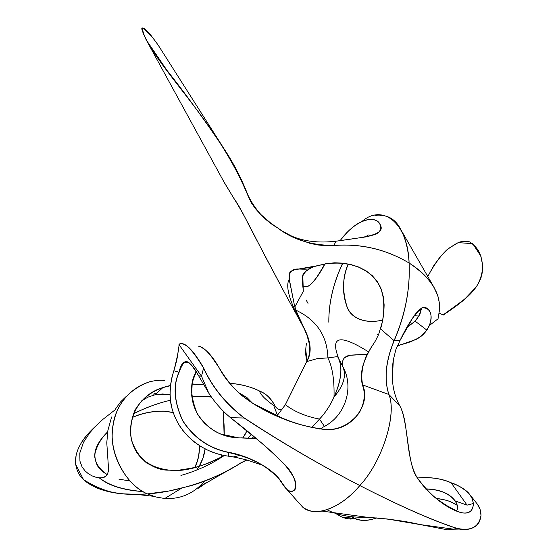 <?xml version="1.0" encoding="UTF-8"?>
<svg xmlns="http://www.w3.org/2000/svg" width="558" height="558" viewBox="0 0 558 558"><rect width="100%" height="100%" fill="white"/><g stroke="black" fill="none" stroke-linecap="round" stroke-linejoin="round"><path stroke-width="0.84" d="M302.645 286.135L306.293 286.896L309.62 285.48L307.033 286.756M291.597 236.09C304.124 241.481 318.932 243.183 336.021 241.202C361.8 237.513 385.452 235.448 380.577 225.516C378.261 217.453 363.377 215.276 346.909 232.651L340.261 240.372L346.909 232.651M309.509 285.438C313.994 281.434 314.489 281.56 324.826 263.997C319.86 273.49 314.775 280.639 309.571 285.438M309.62 285.48C314.858 280.702 319.971 273.532 324.958 263.969M340.366 240.352C356.918 217.676 376.706 215.304 379.991 224.469L380.758 227.601L379.831 230.886M224.442 182.822L146.126 39.709C168.174 79.871 219.057 126.22 247.773 195.216L251.114 202.519L255.438 208.692L260.251 214.007L270.818 223.193L282.474 231.2L295.356 238.057L309.648 243.246L317.376 244.906L325.488 245.75L333.844 245.513C360.88 243.428 385.969 249.266 409.112 263.027C385.969 249.224 360.88 243.358 333.844 245.422C311.42 245.415 292.615 239.535 277.438 227.776L277.18 227.608C264.799 220.515 255.062 209.696 247.961 195.161C241.44 178.483 233.614 163.257 224.476 149.467L224.407 149.349C204.172 119.412 184.97 92.998 166.8 70.12L147.612 41.948C144.201 36.047 142.52 31.401 142.562 28.019C148.574 32.336 154.475 39.13 160.272 48.413L224.4 149.356M333.844 245.513L336.021 241.202L366.425 236.822C374.558 234.765 378.296 233.523 377.64 233.105C377.905 232.302 381.4 232.498 379.991 224.469L379.991 224.476M311.559 427.84L319.539 419.093C325.398 412.836 330.238 405.492 334.054 397.059C340.492 382.746 342.403 370.658 339.787 360.796L337.562 356.597L327.909 357.901C327.239 335.846 316.602 319.957 295.998 310.227L294.924 306.754L303.301 291.332L302.82 275.805M309.181 268.782L312.592 267.024M342.612 263.25C333.266 283.206 328.669 302.861 328.815 322.224C328.711 302.861 333.349 283.213 342.738 263.264M368.238 234.918L365.762 236.934M348.241 264.101C342.214 278.84 341.921 293.403 347.348 307.793C354.783 323.152 373.065 322.629 382.704 319.964M414.078 315.682L418.863 316.037M419.135 315.528L415.096 321.136L407.48 327.016M378.45 334.619L377.222 334.737M365.623 236.955L367.959 235.03M427.798 276.531L433.454 266.11L440.339 256.61L448.465 248.512L458.209 242.632L472.696 243.644L480.926 256.185L482.579 265.238L482.238 272.799L480.354 279.488L476.971 285.759L471.942 292.008L465.107 298.635L455.97 306.105L443.08 314.956L439.062 313.024M420.83 311.357L420.097 311.573L420.041 313.561M418.598 316.023L419.246 315.284M198.781 346.685C202.875 346.051 209.543 352.893 218.771 367.22C226.178 381.372 237.673 393.523 253.255 403.678C277.11 418.388 301.697 427.037 327.002 429.618C353.911 430.643 370.066 402.492 363.223 386.792L362.679 384.95C359.61 374.585 362.547 361.947 371.495 347.041L375.36 341.015L378.624 334.479L382.635 320.941L383.82 312.919L384.134 304.912L383.353 296.982L381.267 289.239L377.661 282.055L372.444 275.812L365.971 270.749L358.661 267.017L350.836 264.527L342.779 263.132L334.695 262.804L326.772 263.522L313.268 266.766L294.603 269.751L290.558 271.641L289.19 273.448L289.177 279.349L294.729 306.774L300.455 321.554L304.473 329.318C311.05 342.486 311.803 353.235 306.74 361.549M277.019 415.773L285.375 404.71L306.774 361.542C311.901 353.186 311.19 342.424 304.64 329.255L295.796 310.262M300.839 322.336L304.64 329.255M337.562 356.597C342.905 366.055 341.726 379.538 334.012 397.038C334.458 380.082 332.429 367.038 327.909 357.901L317.321 358.578L306.698 361.598L285.375 404.71C294.429 411.699 305.805 416.484 319.497 419.072L311.483 427.819M294.729 306.774L289.316 279.349C288.751 272.13 291.876 268.684 298.704 269.019L319.246 265.392M319.246 265.252L326.821 263.641L334.702 262.93L342.751 263.257L350.773 264.645L358.564 267.122L365.846 270.832L372.305 275.861L377.515 282.076L381.121 289.225L383.22 296.933L384.016 304.835L383.73 312.808L382.558 320.801L380.591 328.732C383.709 319.03 385.404 303.064 381.63 290.725C379.942 284.761 375.457 278.665 368.168 272.43C359.073 266.919 357.197 265.671 342.235 263.216C328.369 262.776 324.344 263.997 319.315 265.371C307.388 267.917 300.525 269.13 298.739 269.012M371.495 347.041L371.391 347.027C362.442 361.933 359.478 374.585 362.498 384.978M422.873 307.542C425.608 307.151 427.749 308.183 429.29 310.646L429.297 310.66C432.443 315.94 431.571 322.405 426.682 330.05C422.343 336.753 413.611 341.67 400.477 344.802L397.17 346.232L400.463 344.879C415.731 339.431 420.495 338.999 426.842 330.092L429.59 325.328C432.903 313.868 430.476 307.995 422.315 307.702C415.438 312.787 408.024 323.682 400.072 340.38L395.859 349.65L393.348 359.722C390.677 378.045 392.818 393.397 399.779 405.778L388.884 394.506C397.15 414.099 382.349 461.564 359.84 485.558C382.376 461.578 397.205 414.134 388.94 394.534C383.953 379.328 385.697 361.396 394.157 340.736C405.317 314.712 410.304 288.814 409.112 263.027C410.263 288.786 405.241 314.67 394.053 340.673C385.592 361.34 383.869 379.287 388.884 394.506L362.679 384.95L363.021 386.799M363.223 386.792L363.077 386.945C369.884 402.59 353.786 430.623 326.918 429.569C301.648 426.968 277.103 418.319 253.269 403.636M253.255 403.678L253.241 403.615C237.694 393.502 226.227 381.393 218.841 367.29L218.841 367.248C214.467 359.666 210.136 354.03 205.839 350.333L201.34 347.188M218.799 367.22L209.885 354.421M252.328 438.093L253.018 437.374M253.053 437.332L253.82 436.579M337.639 356.632L342.584 366.181C346.713 375.018 343.874 385.313 334.054 397.059L334.012 397.038C330.197 405.471 325.363 412.815 319.497 419.072L324.414 426.389L325.07 426.905L324.979 426.082M256.143 438.49L241.523 437.842M196.249 371.677C189.622 382.523 190.062 396.724 197.56 414.28C208.308 430.141 222.9 438.03 241.328 437.946L238.852 437.884C220.947 437.095 207.018 428.872 197.065 413.22C190.173 396.103 189.908 382.272 196.283 371.726L193.201 379.607L192.133 384.448L191.708 395.476L192.594 401.369L194.337 407.277L196.953 413.011L200.385 418.381L204.57 423.243L209.376 427.512L214.684 431.097L220.368 433.95L238.852 437.884M429.297 310.66L426.347 307.946C423.934 305.61 419.658 308.462 413.534 316.505L400.072 340.387L394.157 340.736L380.542 328.892M283.429 290.613L272.897 270.595C259.609 246.817 246.357 217.78 233.802 198.264L223.535 181.162M289.316 279.349L289.177 279.349C285.319 286.135 289.26 300.581 300.999 322.691M306.223 509.335C310.687 511.56 315.94 512.139 321.994 511.065C335.504 507.787 348.122 499.277 359.84 485.558C319.546 464.661 281.009 442.11 244.223 417.907C225.851 403.748 212.319 387.071 203.621 367.896C192.852 349.468 184.747 341.517 179.313 344.049L179.313 344.042M229.819 383.269C241.74 384.392 251.637 386.973 259.519 391.032C260.391 394.499 265.12 399.326 273.699 405.526L277.459 415.298M248.205 437.842L251.484 434.668L248.171 437.842M246.755 459.925L240.742 462.938C215.374 479.838 176.502 492.051 147.445 493.9C116.552 496.522 87.794 488.773 79.11 474.286C71.096 459.897 76.565 443.896 95.509 426.298M262.134 465.009L263.202 465.414M224.267 455.53C213.819 461.347 203.412 465.477 193.054 467.904L178.783 470.199L167.665 470.143C152.034 470.101 131.932 455.335 130.607 433.657C130.433 410.821 141.202 395.462 162.922 387.573L170.441 385.711M252.516 403.176L247.02 397.631L238.35 392.455M203.461 384.546L192.21 383.974M170.462 385.508C154.852 388.773 143.05 396.94 135.057 410.011C131.221 419.239 129.944 428.893 131.221 438.965C134.192 448.792 139.367 456.821 146.761 463.063C175.24 477.962 199.255 467.771 224.4 455.551M192.182 384.162L203.572 384.741M238.684 392.776L246.999 397.77L252.3 403.05M180.938 475.437C196.946 470.847 211.384 464.214 224.246 455.523L223.326 456.165M242.988 437.793L246.894 430.936L245.039 434.598M210.931 396.326L191.819 396.661L196.988 396.292M170.037 394.771L162.587 393.976L154.964 394.792L147.891 397.163L141.425 401.021M241.328 437.946L256.282 438.609M295.74 487.483L293.745 490.51C289.979 492.519 286.205 490.203 282.425 483.57C274.424 468.664 248.115 455.551 228.334 452.259C209.09 448.248 193.919 437.744 182.836 420.76C174.159 401.886 172.924 385.724 179.118 372.277C181.064 366.969 182.857 363.614 184.489 362.219L184.489 362.219C186.009 361.068 188.053 361.758 190.613 364.297M230.489 417.663L229.805 417.112C221.659 410.158 214.649 402.179 208.783 393.167L198.662 375.827C189.169 358.327 182.612 357.106 178.992 372.172C172.785 385.669 174.019 401.886 182.703 420.823C193.807 437.87 208.999 448.402 228.278 452.419L239.996 455.398C256.108 459.792 276.475 472.138 282.278 483.702L287.6 490.273C297.274 496.285 300.071 479.315 284.05 463.879C268.816 448.82 250.967 433.42 230.503 417.684L244.132 418.019C280.946 442.187 319.511 464.695 359.84 485.558C399.493 505.904 431.662 520.147 456.332 528.3L453.752 529.2L447.558 529.821L420.209 524.59C405.631 521.144 388.152 518.731 367.764 517.357C350.333 517.622 336.774 515.083 327.086 509.74M198.662 375.827L201.508 376.211L178.992 344.621C183.924 341.077 192.078 348.876 203.461 367.994C212.173 387.175 225.725 403.853 244.132 418.019L244.223 417.907M203.621 367.896L201.508 376.211L208.783 393.167M230.447 417.6L229.791 417.105L230.447 417.6M425.768 489.101L427.051 489.08C438.797 489.547 447.635 492.888 453.563 499.096L455.007 500.889C457.588 504.753 458.146 508.066 456.681 510.835M436.244 498.482C443.101 499.396 447.802 500.47 450.362 501.712L457.142 505.248C451.652 501.551 444.684 499.291 436.223 498.461M376.273 517.901C366.732 521.57 358.369 521.081 351.177 516.429M350.815 516.401L354.442 518.396C360.803 521.256 368.12 521.095 376.413 517.915C372.27 519.631 367.387 520.44 361.793 520.342C358.424 519.903 355.969 519.247 354.435 518.389L341.768 517.001M355.355 518.78L350.382 519.045L345.611 518.347L341.761 517.008L336.62 514.058L341.914 517.078M297.428 501.251L302.61 507.048M456.597 510.968C458.264 508.178 457.755 504.767 455.07 500.735C449.469 493.446 440.123 489.512 427.037 488.927L425.628 488.954M407.375 327.211L415.103 321.241L417.147 318.792L420.244 313.24L421.618 308.016M312.954 266.954L306.405 270.7L303.217 274.641L302.303 280.165L303.301 291.332M368.371 351.77C339.975 333.984 330.022 336.042 338.511 357.95M342.703 366.411L342.647 365.832M367.066 354.218L349.985 355.167C343.861 356.457 341.475 360.203 342.828 366.404L342.863 366.697M400.477 344.802L397.212 346.134M415.096 321.136L426.842 330.099L429.59 325.335L438.065 318.799M399.793 405.792L400.839 407.884C408.609 423.913 405.729 458.885 417.21 477.732C429.765 494.758 443.289 506.05 457.79 511.609C467.744 515.083 472.954 512.39 473.428 503.525L471.977 498.106L468.873 493.328C465.288 489.408 459.387 485.892 451.178 482.803L451.129 482.789C465.086 487.804 472.48 494.695 473.289 503.483C473.233 510.842 469.292 513.953 461.473 512.809L457.776 511.546M393.355 359.722L392.323 379.035C393.048 389.296 395.538 398.21 399.786 405.785L400.846 407.891C408.316 424.973 407.514 465.79 417.224 477.676C422.371 485.551 429.13 492.798 437.514 499.438L446.498 505.471L457.713 511.505C449.643 507.857 441.441 502.702 433.071 496.027M455.182 501.133L453.57 499.103L455.007 500.882L467.074 505.136L451.129 482.789C440.597 478.325 429.36 476.734 417.419 478.011C430.964 476.978 442.215 478.576 451.157 482.782C440.597 478.339 429.367 476.748 417.426 478.025M240.875 463L246.922 459.973L240.854 463.007C222.321 474.251 205.065 481.966 189.085 486.164C208.601 480.389 225.864 472.668 240.875 463L240.742 462.938M230.182 469.362C210.213 480.222 184.614 496.16 206.376 482.558M221.045 457.407L221.707 454.993L221.045 457.407M224.253 435.421L223.751 419.386C223.939 424.443 224.239 423.271 224.253 435.421M223.423 411.288L224.1 435.366M221.554 454.958L220.849 457.511M205.756 482.886C199.115 487.769 196.597 489.213 198.202 487.218L197.713 487.915L198.111 488.069C197.358 489.017 199.959 487.322 205.909 482.984M196.702 470.052C201.333 463.74 204.137 456.688 205.114 448.904M467.074 505.136L473.428 503.525M133.522 413.827L134.541 413.311C146.147 407.5 158.109 403.141 170.434 400.232C157.733 403.204 145.443 407.703 133.571 413.722M107.875 431.613C90.57 448.772 90.403 463.154 107.373 474.76M119.224 479.189L129.916 480.996M105.881 476.406L103.502 477.564L99.882 477.899L96.046 477.285L92.182 475.911L88.436 473.784L84.969 470.799L82.005 466.746L79.94 461.166L79.801 453.047L83.526 442.215L89.852 432.666L96.478 425.322L102.958 419.33L115.311 409.684M149.565 381.784L149.565 381.784C126.234 390.426 113.797 407.521 112.249 433.078C110.763 458.634 128.284 485.906 147.445 493.9L153.45 496.278L136.319 494.388L147.445 493.9C125.669 485.167 107.617 451.52 113.114 424.757C116.28 400.246 139.333 378.073 164.784 380.437M153.408 394.115L157.035 392.902M205.086 448.883L202.979 458.013L199.136 466.39M129.937 481.017L118.854 479.113M107.345 474.732C90.598 463.196 90.766 448.897 107.84 431.836C100.496 438.065 93.305 452.252 95.006 458.223C96.639 465.107 97.727 468.95 107.387 474.732M194.561 467.66C198.104 460.671 199.631 453.256 199.136 445.424M173.175 412.585L164.219 411.204C152.669 411.079 142.011 413.178 132.26 417.517C142.332 413.108 152.997 411.009 164.233 411.204M107.827 431.948L107.276 432.408M99.45 477.871C108.001 484.735 120.598 489.101 137.233 490.97M132.288 417.405C142.06 413.053 152.732 410.946 164.31 411.079L173.119 412.425M199.297 445.528C199.764 453.298 198.257 460.657 194.77 467.604M143.12 491.626C123.095 490.168 108.468 485.572 99.247 477.85M156.979 392.958L153.506 394.122M94.965 487.134C106.215 492.135 119.998 494.548 136.312 494.388M439.558 304.11L437.828 295.649L433.468 286.394C427.867 277.486 419.749 269.702 409.112 263.027C430.769 277.549 440.869 293.355 439.411 310.429L438.037 318.841M443.129 315.144L443.157 315.124C469.027 297.881 476.637 289.1 481.191 277.173M307.005 360.963C305.414 356.102 305.247 350.194 306.516 343.247M476.302 502.828C479.378 506.322 480.94 510.5 480.996 515.362C479.036 527.191 470.84 531.474 456.423 528.196C431.725 520.077 399.528 505.862 359.84 485.558C342.396 506.978 315.242 518.494 302.659 507.103L297.295 501.105M274.564 405.101C271.153 398.642 266.626 394.213 260.977 391.8M259.637 391.095L259.519 391.032C265.727 393.453 270.707 398.147 274.452 405.108L273.699 405.526M456.423 528.196L459.185 529.061C469.006 530.693 475.862 528.07 479.74 521.186M263.278 465.463L246.573 459.911L235.615 457.337L223.842 455.447L216.134 453.466L208.58 450.571L201.319 446.784L194.505 442.117L188.276 436.614L182.773 430.364L178.128 423.487L174.473 416.08L171.92 408.282L170.448 400.288L170.023 392.358L170.574 384.692L171.913 377.445L173.859 370.742C177.353 357.085 179.062 348.373 178.992 344.621L179.048 344.467M204.577 481.017C194.024 493.467 180.75 499.305 164.77 498.524L155.773 496.962L147.445 493.9L168.851 491.033L189.085 486.171M341.949 517.022L348.359 518.78L355.118 518.689M228.334 452.259L228.787 456.249L223.828 455.44C206.097 451.813 191.638 442.396 180.457 427.191C176.195 420.69 173.196 413.722 171.446 406.28C169.36 397.959 169.506 384.246 173.859 370.735L179.118 372.277M362.372 221.114C382.704 203.858 407.912 222.614 409.112 263.027C408.393 250.096 405.715 239.103 401.062 230.056L396.299 223.074L390.712 218.192M306.516 333.531L309.097 343.003L309.655 352.956M348.248 264.101C342.382 276.887 342.089 291.45 347.369 307.793L347.348 307.793C352.97 321.527 371.649 323.263 382.711 319.95M362.519 385.083L363.035 386.847M218.771 367.22L218.841 367.248C223.96 375.911 229.638 383.499 235.867 390.021L241.795 395.545L253.262 403.601L282.557 418.228C296.682 424.108 310.771 427.86 324.819 429.486C338.099 430.358 349.566 424.833 359.226 412.913C364.228 403.525 365.504 394.862 363.07 386.931M293.738 490.517C295.817 489.785 296.319 486.667 295.245 481.17C294.038 477.299 290.46 471.719 284.51 464.423C275.282 455.105 267.198 447.6 260.258 441.908L230.433 417.635M282.425 483.57L287.6 490.273L302.659 507.103M400.477 344.872L412.369 340.778C413.506 339.669 417.119 341.44 426.842 330.099L426.842 330.092M277.18 227.608C262.232 217.794 252.495 206.983 247.968 195.161L247.773 195.216M439.516 303.65L439.425 310.387M427.777 276.496C433.81 265.196 440.088 256.38 446.609 250.054C453.975 244.725 458.711 241.963 460.817 241.788C466.223 241.189 469.327 241.349 470.143 242.263C479.196 248.666 481.163 254.783 482.628 265.594C482.544 273.099 480.424 280.214 476.267 286.938L464.458 299.388L443.08 314.956M233.823 198.292L224.469 182.885M233.809 198.278C239.954 206.676 246.266 220.054 250.179 227.664L282.655 289.211M228.787 456.249L233.216 456.904M309.474 285.466L306.105 286.854L302.638 286.115M308.023 303.413L306.161 300.023M306.712 361.57L308.602 357.071L309.732 352.475L310.018 347.592L308.553 339.104L304.473 329.318M306.698 361.598L285.368 404.627M371.391 347.027L366.194 356.053L362.714 366.39L361.57 376.448L362.512 385.062M282.753 289.372L301.285 323.242M162.859 387.594C138.789 394.436 124.567 421.018 133.02 444.628C141.23 469.285 173.238 474.293 192.419 468.05M191.966 468.288L192.629 467.862M154.957 394.792L162.922 387.573M198.669 375.862C187.648 358.041 187.328 362.17 184.489 362.219L189.141 363.014M282.285 483.723L279.07 478.89L275.798 475.276L265.35 466.99L257.161 462.289L248.666 458.453L239.996 455.398M420.139 524.576L387.28 518.989L367.304 517.336M420.209 524.583L453.752 529.2L459.185 529.068M367.764 517.364L321.994 511.065M455.007 500.882C457.644 504.844 458.16 508.205 456.563 510.954M419.114 315.542L421.562 308.044M303.315 291.29C301.934 271.153 301.613 274.878 309.537 268.684M298.704 269.019C304.34 269.298 307.911 269.207 309.418 268.747M342.333 365.734L341.935 365.009M319.825 429.137L324.414 426.389C345.709 415.494 354.351 386.82 342.765 366.515M366.997 354.358L349.957 355.279L344.167 357.957C343.442 359.833 342.605 357.971 342.828 366.404M457.762 511.526L461.473 512.809M451.171 482.789C456.918 484.504 462.826 488.027 468.887 493.349L468.915 493.377M197.009 396.299L211.426 397.017M170.044 394.945L157.551 394.325M125.892 396.766L120.556 401.92L115.597 408.854M111.607 416.993L107.868 430.602L106.78 442.773L108.433 467.206L108.301 471.545L106.969 475.242L103.46 477.571M134.527 413.311L133.292 414.434M210.952 396.354L194.219 396.473M436.726 292.769L433.817 286.986M247.968 195.161C241.447 178.497 233.621 163.264 224.476 149.467M146.112 39.688C138.712 23.903 143.273 29.476 142.527 27.97L144.201 28.36L149.446 33.299L157.712 44.459M159.267 46.837L160.237 48.358M419.797 309.097L420.048 311.657M282.202 409.893C278.714 409.99 276.182 408.407 274.599 405.136C270.832 398.154 265.831 393.453 259.603 391.039M306.998 360.977L305.742 349.364M322.022 511.051L314.084 511.484M308.065 510.131L304.605 508.443M477.376 504.139L480.068 509.37L481.01 515.39C479.803 526.103 472.514 530.658 459.129 529.054M259.575 391.025C251.26 387.05 242.563 384.595 233.481 383.66M138.238 494.353L122.153 493.816C109.912 492.833 97.036 488.111 83.526 479.636L75.504 464.054L76.111 455.077M80.91 443.498C83.728 438.407 88.589 432.68 95.488 426.319M173.866 370.714C176.426 362.421 177.835 355.941 178.086 351.282L178.476 347.481M181.462 488.243L164.77 498.524M239.898 455.37L233.363 456.932M362.365 221.114L364.479 219.706M374.85 215.339C386.938 214.028 395.657 218.896 401.007 229.952M401.062 230.056L433.468 286.394M342.835 366.432L342.068 364.479L342.71 366.418M476.288 502.8L470.359 495.218"/></g></svg>
